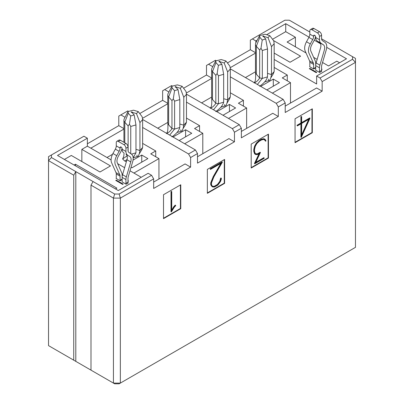 <?xml version="1.0" encoding="UTF-8"?>
<svg xmlns="http://www.w3.org/2000/svg" width="404" height="404" viewBox="0 0 404 404"><rect width="100%" height="100%" fill="white"/><g stroke="black" fill="none" stroke-linecap="round" stroke-linejoin="round"><path stroke-width="0.61" d="M113.438 383.098L114.655 383.8L119.13 383.8L120.347 383.098L113.438 383.098L90.996 370.145L90.996 185.153L113.438 198.112L120.347 198.112L119.13 194.026L114.655 194.026L113.438 198.112L113.438 383.098M48.53 156.651L48.53 160.635L51.46 157.545L51.46 154.959L48.53 156.651M227.432 62.928L250.339 49.707L250.339 40.137L284.87 20.2L289.345 20.2L309.828 32.022M352.541 56.686L352.541 59.272L355.469 62.362L355.469 58.378L321.574 38.809M352.541 59.272L320.079 78.012L322.155 81.598L355.469 62.362L355.469 247.349L120.347 383.098L120.347 198.112L153.661 178.876L151.591 175.286L119.13 194.026M93.066 371.337L48.53 345.622L48.53 160.635L73.735 175.19L75.806 171.599L114.655 194.026M51.46 154.959L83.921 136.219L87.37 138.208L87.37 146.182L111.09 159.878M87.37 143.794L118.791 125.654L118.791 116.084L127.77 110.903L128.25 111.181M190.607 157.545L197.511 153.56L195.44 149.97L188.537 153.959L190.607 157.545L190.607 167.115L185.083 163.923L153.661 182.063M195.44 149.97L142.607 119.468M120.862 114.888L125.053 117.306M142.627 127.452L188.537 153.959M139.733 113.559L162.64 100.338L162.64 90.769L171.614 85.587L172.099 85.865M234.456 132.229L241.36 128.245L239.289 124.654L232.386 128.644L234.456 132.229L234.456 141.799L228.932 138.607L197.511 156.747M239.289 124.654L186.451 94.152M164.711 89.572L168.902 91.991M186.476 102.136L232.386 128.644M183.583 88.244L206.489 75.023L206.489 65.453L215.463 60.272L215.948 60.55M278.305 106.914L285.209 102.929L283.138 99.339L276.23 103.328L278.305 106.914L278.305 116.483L272.781 113.292L241.36 131.431M283.138 99.339L230.3 68.837M208.56 64.256L212.751 66.675M230.32 76.821L276.23 103.328M309.025 37.143L285.729 23.69L285.729 31.664L295.395 37.249L295.395 46.814M322.549 62.494L328.538 65.953L336.825 61.166L339.587 62.761M274.17 59.479L316.63 83.992L316.63 76.018L346.496 58.777L326.72 47.359M320.529 43.784L314.292 40.183M295.395 37.249L287.108 42.031L306.05 52.964M313.635 57.348L317.16 59.383M75.462 165.817L75.462 164.226L74.078 165.024M87.37 138.208L57.504 155.454L118.271 190.537L148.137 173.296L151.591 175.286M115.509 188.941L116.892 188.143L75.462 164.226M51.46 157.545L75.806 171.599L75.806 361.373M252.409 38.941L255.863 40.935L257.222 40.148M266.64 34.709L285.729 23.69M316.63 76.018L320.079 78.012M153.661 178.876L153.661 188.446L190.607 167.115M90.824 148.177L123.927 129.068M123.927 128.618L118.791 125.654M197.511 153.56L197.511 163.13L234.456 141.799M142.44 118.377L167.776 103.752M167.776 103.303L162.64 100.338M241.36 128.245L241.36 137.814L278.305 116.483M186.289 93.061L211.625 78.437M211.625 77.987L206.489 75.023M285.209 102.929L285.209 112.494L322.155 91.168L316.63 87.976L285.209 106.116M230.134 67.746L255.474 53.121M255.474 52.672L250.339 49.707M131.058 167.221L132.017 167.771L147.899 158.605L141.754 155.055L133.047 160.08M142.627 143.4L155.732 150.97L155.732 156.747M137.022 156.54L137.022 155.116M117.665 163.676L124.619 167.69M130.002 170.796L141.233 177.28M106.984 157.504L112.524 154.308M158.944 179.017L158.944 158.605L133.916 173.053M155.732 150.97L150.727 153.858L158.944 158.605M179.144 140.562L191.743 133.29L185.598 129.74L172.998 137.017M186.476 118.084L199.581 125.654L199.581 131.431M180.871 131.224L180.871 129.8M157.737 128.204L167.776 122.407M202.793 153.702L202.793 133.29L184.668 143.753M199.581 125.654L194.577 128.543L202.793 133.29M222.993 115.246L235.593 107.969L229.447 104.424L216.847 111.701M230.32 92.768L243.43 100.338L243.43 106.116M224.72 105.909L224.72 104.484M201.586 102.889L211.625 97.091M246.642 128.381L246.642 107.969L228.518 118.438M243.43 100.338L238.426 103.227L246.642 107.969M266.842 89.93L279.442 82.653L273.296 79.108L260.696 86.385M274.17 67.453L287.279 75.023L287.279 80.8M322.155 91.168L322.155 81.598M255.863 42.809L255.863 40.935M268.569 80.593L268.569 79.169M290.491 103.065L290.491 82.653L272.367 93.122M287.279 75.023L282.275 77.911L290.491 82.653M245.435 77.573L255.474 71.776M93.066 181.568L90.996 185.153M73.735 360.176L73.735 175.19M301.258 137.38L310.035 118.15L301.636 122.998L301.636 116.569L301.258 116.786L301.258 123.22L297.339 125.477L297.339 125.917L301.258 123.654L301.258 137.38L300.909 137.183L300.909 123.851M301.636 135.815L301.636 123.437L309.292 119.013L301.636 135.815M254.495 149.485L255.298 146.268L256.868 143.546L259.267 141.254L261.686 139.86L264.065 139.39L264.842 139.87L265.645 141.249L265.978 140.844L265.15 139.405L264.256 138.915L261.726 139.395L259.216 140.844L256.686 143.289L254.964 146.253L254.131 149.657L254.131 151.616L254.964 154.055L255.838 154.586L257.555 154.57L259.686 153.343L254.762 163.772L264.166 158.338L264.166 157.903L255.515 162.898L260.444 152.47L257.646 154.086L256.086 154.065L255.298 153.651L254.495 151.313L254.495 149.485M211.09 183.012L211.09 185.022L211.938 186.517L212.812 187.007L214.519 187.002L217.897 185.052L220.488 181.583L221.326 179.113L221.326 178.108L220.958 178.321L220.958 179.219L219.347 182.876L217.796 184.673L214.62 186.507L213.029 186.496L212.282 186.057L211.469 184.689L211.469 182.906L213.888 176.841L222.402 162.1L210.464 168.993L210.464 169.433L221.518 163.049L213.6 176.75L211.09 183.012L210.747 182.815L213.256 176.548L220.826 163.448M171.735 191.567L171.357 191.784L171.357 211.923L174.119 207.454L175.745 205.56L175.553 205.308L173.912 207.166L171.735 210.964L171.735 191.567L171.392 191.365L171.013 191.582L171.357 191.784M163.504 194.723L180.765 184.754L180.765 208.676L163.504 218.645L163.504 194.723M224.614 159.439L224.614 183.36L207.353 193.329L207.353 169.407L224.614 159.439M268.463 134.123L268.463 158.045L251.202 168.013L251.202 144.092L268.463 134.123M312.312 132.729L295.051 142.698L295.051 118.776L312.312 108.807L312.312 132.729L311.969 132.532L295.051 142.299M311.969 109.009L311.969 132.532M268.12 134.325L268.12 157.848L268.463 158.045M268.12 157.848L251.202 167.615M224.271 159.641L224.271 183.163L224.614 183.36M224.271 183.163L207.353 192.93M180.421 184.956L180.421 208.479L180.765 208.676M180.421 208.479L163.504 218.246M297.339 125.917L296.99 125.28L300.909 123.018L300.909 116.589L301.636 116.569M301.636 122.599L309.686 117.953L310.035 118.15M255.838 154.586L254.621 153.858L253.783 151.414L253.783 149.46L254.621 146.051L256.338 143.087L258.873 140.648L261.383 139.198L263.913 138.713L265.15 139.405M265.645 141.249L264.049 139.395M255.293 153.631L257.298 153.884L260.1 152.268L260.444 152.47M255.777 162.347L263.822 157.701L264.166 157.903M254.762 163.772L254.414 163.569L259.085 153.692M210.464 169.433L210.115 168.796L222.054 161.903L222.402 162.1M212.686 186.3L214.277 186.31L217.453 184.477L219.806 181.3L220.614 178.124L221.326 178.108M211.938 186.517L210.747 184.825L210.747 182.815M171.735 210.161L173.563 206.969L175.205 205.106L175.553 205.308M171.357 211.923L171.013 211.721L171.013 191.582M301.258 123.22L300.909 123.018M296.99 125.28L297.339 125.477M301.258 116.786L300.909 116.589M254.964 146.253L254.621 146.051M253.783 149.46L254.131 149.657M256.686 143.289L256.338 143.087M259.216 140.844L258.873 140.648M261.726 139.395L261.383 139.198M264.256 138.915L263.913 138.713M264.842 139.87L264.494 139.673M256.086 154.065L255.737 153.868M257.646 154.086L257.298 153.884M254.964 154.055L254.621 153.858M254.131 151.616L253.783 151.414M210.115 168.796L210.464 168.993M214.62 186.507L214.277 186.31M217.796 184.673L217.453 184.477M219.347 182.876L219.003 182.674M220.15 181.497L219.806 181.3M220.958 179.219L220.609 179.023M220.958 178.321L220.614 178.124M211.09 185.022L210.747 184.825M211.938 180.578L211.595 180.381M213.6 176.75L213.256 176.548M173.912 207.166L173.563 206.969M308.696 119.357L301.636 134.86M81.845 161.534L81.845 149.374L87.37 146.182M64.413 159.439L71.316 155.454L99.975 171.998L110.504 165.918L81.845 149.374M272.533 39.284L285.729 31.664M128.007 181.325L128.528 181.027L128.007 180.729M116.271 180.133L123.175 184.118L122.659 184.416L115.751 180.431L116.271 180.133L116.271 180.729M126.124 184.224A1.954 1.126 60 0 1 125.937 183.32L128.007 182.123A1.954 1.126 -120 0 0 128.194 183.027L126.124 184.224L122.079 181.891A1.464 0.843 -120 0 0 122.139 181.527L122.139 174.977A7.812 4.51 120 0 0 121.73 172.796L117.322 162.898A6.838 3.949 120 0 1 118.256 156.449L120.665 152.066A7.812 4.51 120 0 0 122.028 148.223M122.139 179.603L120.129 180.765L116.084 178.432A1.954 1.126 60 0 0 116.271 177.74L116.271 173.978L120.069 176.169L120.069 180.33A1.464 0.843 -120 0 0 120.129 180.765M273.478 40.541L300.571 56.181L290.042 62.261L274.17 53.101M309.307 68.68L316.216 72.669L316.731 72.372L309.828 68.382L309.307 68.68M321.564 69.579L322.084 69.281L321.564 68.983M315.696 67.852L313.686 69.013L309.641 66.68A1.954 1.126 60 0 0 309.828 65.988L309.828 62.231L313.625 64.423L313.625 68.584A1.464 0.843 -120 0 0 313.686 69.013M313.969 28.517L311.898 29.709A2.929 1.692 -120 0 0 310.434 29.568L312.504 28.371A2.929 1.692 60 0 1 313.969 28.517L319.493 31.704A2.929 1.692 60 0 1 321.564 35.294L321.564 38.511A4.883 2.818 120 0 0 322.488 40.693L324.897 42.294A9.767 5.636 -60 0 1 326.23 49.97L321.821 64.958A4.883 2.818 120 0 0 321.564 66.615L321.564 70.377A1.954 1.126 -120 0 0 321.751 71.281L319.68 72.478L315.635 70.145A1.464 0.843 -120 0 0 315.696 69.776L315.696 63.226A7.812 4.51 120 0 0 315.287 61.049L310.878 51.151A6.838 3.949 120 0 1 311.812 44.703L314.216 40.314A7.812 4.51 120 0 0 315.585 36.476M141.754 162.15L141.754 155.055M185.598 136.835L185.598 129.74M229.447 111.519L229.447 104.424M273.296 86.203L273.296 79.108M309.828 68.382L309.828 68.983M270.791 77.916L273.316 73.791L274.17 71.564L271.488 74.568L270.791 77.916L269.796 80.371L264.62 81.901M254.293 82.684L254.621 82.113M210.444 107.999L210.772 107.429M226.942 103.232L229.467 99.111L230.32 96.879L227.639 99.884L226.942 103.232L225.947 105.686L220.776 107.217M166.594 133.315L166.923 132.744M183.093 128.548L185.618 124.427L186.476 122.195L183.79 125.2L183.093 128.548L182.098 131.002L176.927 132.532M139.244 153.863L141.769 149.743L142.627 147.511L139.941 150.515L139.244 153.863L138.254 156.318L133.168 157.812M126.396 161.64L124.775 161.07L122.594 158.954L123.048 158.105M319.68 72.478A1.954 1.126 60 0 1 319.493 71.574L319.493 67.811A7.812 4.51 -60 0 1 319.907 65.16L324.311 50.172A6.838 3.949 120 0 0 323.382 44.799L320.973 43.198A7.812 4.51 -60 0 1 319.493 39.708L319.493 36.486A2.929 1.692 -120 0 0 317.423 32.901L319.493 31.704M125.937 179.558A7.812 4.51 -60 0 1 126.351 176.907L130.755 161.918A6.838 3.949 120 0 0 129.825 156.545L126.028 154.353A6.838 3.949 -60 0 1 126.957 159.726L122.553 174.715A7.812 4.51 -60 0 0 122.139 177.366L125.937 179.558L125.937 183.32M128.007 182.123L128.007 178.366A4.883 2.818 120 0 1 128.265 176.705L132.674 161.721A9.767 5.636 -60 0 0 131.34 154.04L128.932 152.439A4.883 2.818 120 0 1 128.007 150.258L128.007 147.041A2.929 1.692 60 0 0 125.937 143.45L120.412 140.264L118.342 141.461A2.929 1.692 -120 0 0 116.877 141.314A2.929 1.692 -120 0 0 116.271 142.657L116.271 145.874A4.883 2.818 -60 0 1 115.347 149.121L112.938 153.505A9.767 5.636 120 0 0 111.605 162.721L116.014 172.619A4.883 2.818 -60 0 1 116.271 173.978M142.627 147.511L142.627 119.604L139.941 122.609L136.471 113.605L132.492 112.418A0.49 0.283 180 0 1 132.224 112.181A0.49 0.283 -0 0 0 131.249 112.196A0.49 0.283 -0 0 0 131.714 112.479A0.49 0.283 180 0 1 132.123 112.63L134.173 114.928L135.966 124.907L135.966 152.813L133.163 157.757M127.013 159.54L124.775 161.07M122.594 158.954L127.103 155.878M179.81 124.018L183.79 125.2L183.79 97.293L180.32 88.289L176.341 87.102A0.49 0.283 180 0 1 176.073 86.865A0.49 0.283 -0 0 0 175.099 86.88A0.49 0.283 -0 0 0 175.563 87.163A0.49 0.283 180 0 1 175.972 87.315L178.023 89.612L179.81 99.591L174.604 101.141L174.604 129.048L169.67 135.093M179.81 99.591L179.81 127.497C179.028 130.638 176.391 133.769 171.902 136.89M166.438 133.638C168.933 132.436 170.776 130.744 171.973 128.563L171.973 100.652L168.64 96.92A7.812 4.51 180 0 1 167.776 94.854A7.812 4.51 180 0 1 168.094 93.582L171.841 86.244L172.109 87.905L174.553 90.647L173.291 98.904L174.604 101.141M179.81 127.497L174.604 129.048L171.973 128.563L168.64 124.826A7.812 4.51 180 0 1 167.776 122.76C168.155 128.406 167.847 131.78 166.837 132.891M223.659 98.702L227.639 99.884L227.639 71.978L224.169 62.974L220.19 61.787A0.49 0.283 180 0 1 219.922 61.549A0.49 0.283 -0 0 0 218.948 61.565A0.49 0.283 -0 0 0 219.412 61.847A0.49 0.283 180 0 1 219.821 61.999L221.872 64.297L223.659 74.275L218.453 75.826L218.453 103.732L213.519 109.777M223.659 74.275L223.659 102.182C222.877 105.323 220.241 108.454 215.751 111.575M210.287 108.323C212.782 107.121 214.625 105.429 215.822 103.247L215.822 75.336L212.489 71.604A7.812 4.51 180 0 1 211.625 69.538A7.812 4.51 180 0 1 211.943 68.266M223.659 102.182L218.453 103.732L215.822 103.247L212.489 99.51A7.812 4.51 180 0 1 211.625 97.445C212.004 103.091 211.696 106.464 210.686 107.575M267.509 73.387L271.488 74.568L271.488 46.662L268.014 37.658L264.034 36.471A0.49 0.283 180 0 1 263.772 36.234A0.49 0.283 -0 0 0 262.797 36.249A0.49 0.283 -0 0 0 263.262 36.532A0.49 0.283 180 0 1 263.671 36.683L265.721 38.981L267.509 48.96L267.509 76.866C266.726 80.007 264.09 83.138 259.6 86.254M254.136 83.007C256.631 81.805 258.474 80.113 259.671 77.932L259.671 50.02L256.338 46.288A7.812 4.51 180 0 1 255.474 44.223A7.812 4.51 180 0 1 255.793 42.95L259.535 35.613L259.802 37.274L262.246 40.011L265.721 38.981M259.671 50.02L260.984 48.273L262.302 50.51L262.302 78.416L259.671 77.932L256.338 74.195A7.812 4.51 180 0 1 255.474 72.129C255.853 77.77 255.54 81.148 254.535 82.259M267.509 76.866L262.302 78.416L257.368 84.461M319.493 67.811L315.696 65.62A7.812 4.51 -60 0 1 316.11 62.963L319.907 65.16M320.973 43.198L317.175 41.001L319.584 42.607A6.838 3.949 -60 0 1 320.513 47.98L316.11 62.963M317.175 41.001A7.812 4.51 -60 0 1 315.696 37.511L319.493 39.708M310.434 29.568A2.929 1.692 -120 0 0 309.828 30.906L309.828 34.123L313.625 36.32L313.625 35.89A1.464 0.843 60 0 1 313.928 35.219A1.464 0.843 60 0 1 315.054 35.613A1.464 0.843 60 0 1 315.696 37.087L315.696 37.511M313.625 36.32A4.883 2.818 -60 0 1 312.701 39.567L308.903 37.37L306.495 41.753A9.767 5.636 120 0 0 305.161 50.97L309.57 60.868A4.883 2.818 -60 0 1 309.828 62.231M309.57 60.868L313.368 63.059L308.959 53.166A9.767 5.636 -60 0 1 310.292 43.95L312.701 39.567M313.368 63.059A4.883 2.818 -60 0 1 313.625 64.423M309.828 34.123A4.883 2.818 -60 0 1 308.903 37.37M116.271 145.874L120.069 148.066L120.069 147.637A1.464 0.843 60 0 1 120.372 146.97A1.464 0.843 60 0 1 121.503 147.359A1.464 0.843 60 0 1 122.139 148.834L122.139 149.263L125.937 151.455L125.937 148.238A2.929 1.692 -120 0 0 123.866 144.647L118.342 141.461M120.069 148.066A4.883 2.818 -60 0 1 119.145 151.313L115.347 149.121M116.014 172.619L119.811 174.811L115.403 164.913A9.767 5.636 -60 0 1 116.736 155.697L119.145 151.313M119.811 174.811A4.883 2.818 -60 0 1 120.069 176.169M127.417 154.944A7.812 4.51 -60 0 1 125.937 151.455M123.619 152.752A7.812 4.51 -60 0 1 122.139 149.263M135.966 149.334L139.941 150.515L139.941 122.609M135.966 124.907L130.755 126.457L130.755 153.651M128.124 151.212L128.124 125.967L129.442 124.22L130.755 126.457M128.124 125.967L124.791 122.235A7.812 4.51 180 0 1 123.927 120.17A7.812 4.51 180 0 1 124.245 118.897L127.992 111.56L128.26 113.221L130.704 115.963L134.173 114.928M142.627 119.604L142.203 116.852L138.259 111.6L133.512 110.186L127.992 111.56M186.476 122.195L186.476 94.289L183.79 97.293M186.476 94.289L186.052 91.536L182.108 86.284L177.361 84.87L171.841 86.244M171.973 100.652L173.291 98.904M230.32 96.879L230.32 68.973L227.639 71.978M230.32 68.973L229.901 66.216L225.957 60.969L221.21 59.555L215.691 60.928L215.953 62.59L218.402 65.327L217.135 73.589L218.453 75.826M215.822 75.336L217.135 73.589M274.17 71.564L274.17 43.657L271.488 46.662M274.17 43.657L273.75 40.9L269.806 35.653L265.059 34.239L259.54 35.613M267.509 48.96L262.302 50.51M311.898 29.709L317.423 32.901M116.877 141.314L118.948 140.117A2.929 1.692 60 0 1 120.412 140.264M136.471 113.605L138.259 111.6M130.704 115.963L129.442 124.22M174.553 90.647L178.023 89.612M180.32 88.289L182.108 86.284M218.402 65.327L221.872 64.297M224.169 62.974L225.957 60.969M268.014 37.658L269.806 35.653M262.246 40.011L260.984 48.273M319.493 71.574L321.564 70.377M313.625 68.584L315.696 67.387M120.069 180.33L122.139 179.134M135.966 152.813L131.487 154.146M319.493 36.486L321.564 35.294M314.66 35.294L313.625 35.89M120.069 147.637L121.104 147.041M125.937 148.238L128.007 147.041M122.553 174.715L126.351 176.907M132.224 112.181L132.224 112.741M128.26 113.221L124.791 122.235L124.791 142.794M176.073 86.865L176.073 87.426M172.109 87.905L168.64 96.92L168.64 124.826M220.19 61.787L220.19 62.408M219.922 61.549L219.922 62.11M215.953 62.59L212.489 71.604L212.489 99.51M263.772 36.234L263.772 36.794M259.802 37.274L256.338 46.288L256.338 74.195M319.584 42.607L323.382 44.799M306.495 41.753L310.292 43.95M116.736 155.697L112.938 153.505M123.866 144.647L125.937 143.45M129.825 156.545L126.028 154.353M130.755 161.918L126.957 159.726M124.078 153.055L123.791 156.232L122.988 158.206M123.927 120.17L123.927 142.289M167.776 94.854L167.776 122.76M211.625 69.538L211.625 97.445M255.474 44.223L255.474 72.129M215.691 60.928L211.943 68.261"/></g></svg>
